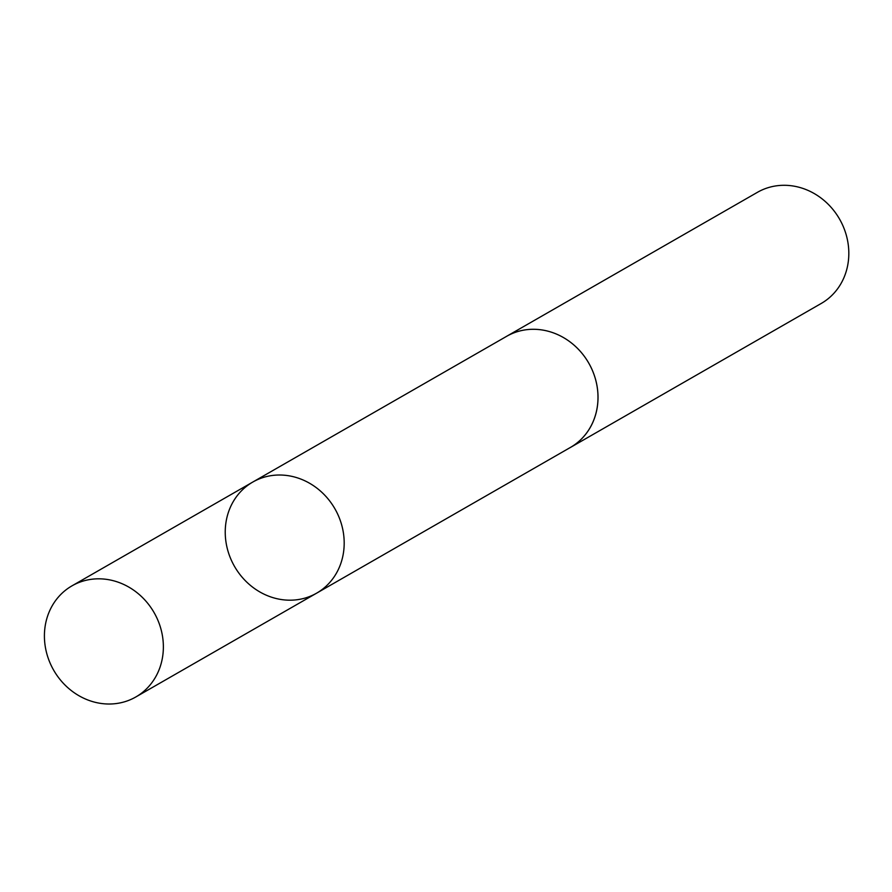 <?xml version="1.0" encoding="UTF-8"?>
<svg xmlns="http://www.w3.org/2000/svg" width="892" height="892" viewBox="0 0 892 892"><rect width="100%" height="100%" fill="white"/><g stroke="black" fill="none" stroke-linecap="round" stroke-linejoin="round"><path stroke-width="1.34" d="M252.815 482.037L506.645 336.317A64.057 57.868 60.1 0 1 570.144 341.982A64.057 57.868 60.1 0 1 597.595 404.544A64.057 57.868 60.1 0 1 570.434 447.427L316.615 593.169A64.068 57.88 -119.9 0 0 343.788 550.275A64.068 57.88 -119.9 0 0 316.325 487.701A64.068 57.88 -119.9 0 0 252.815 482.037A64.068 57.88 -119.9 0 0 234.518 566.42A64.068 57.88 -119.9 0 0 316.615 593.169A64.068 57.88 -119.9 0 0 343.788 550.275A64.068 57.88 -119.9 0 0 316.325 487.701A64.068 57.88 -119.9 0 0 252.815 482.037L71.996 585.843A64.079 57.88 60.1 0 1 135.506 591.508A64.079 57.88 60.1 0 1 162.968 654.092A64.079 57.88 60.1 0 1 135.796 696.986A64.079 57.88 60.1 0 1 72.274 691.322A64.079 57.88 60.1 0 1 44.812 628.737A64.079 57.88 60.1 0 1 71.996 585.843M505.474 336.986A64.079 57.88 60.1 0 1 506.634 336.306A64.079 57.88 60.1 0 1 588.731 363.055A64.079 57.88 60.1 0 1 570.445 447.45A64.079 57.88 60.1 0 1 569.263 448.107M506.634 336.306L757.442 192.315A64.079 57.88 60.1 0 1 839.539 219.064A64.079 57.88 60.1 0 1 821.253 303.447L570.445 447.45M316.615 593.169L135.796 696.986"/></g></svg>

